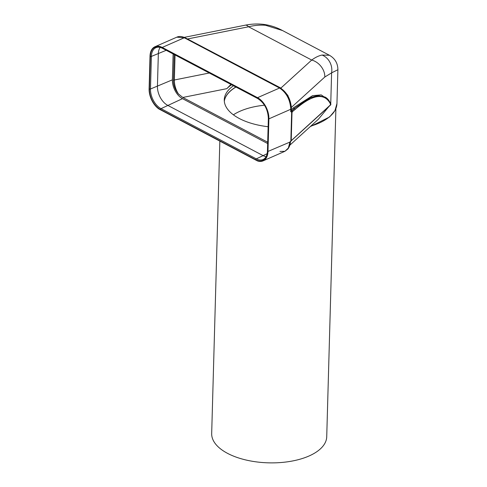 <?xml version="1.0" encoding="UTF-8"?>
<svg xmlns="http://www.w3.org/2000/svg" width="487" height="487" viewBox="0 0 487 487"><rect width="100%" height="100%" fill="white"/><g stroke="black" fill="none" stroke-linecap="round" stroke-linejoin="round"><path stroke-width="0.73" d="M219.844 141.114L211.681 433.521A57.551 27.722 1.6 0 0 246.197 460.051A57.551 27.722 1.6 0 0 308.898 456.051A57.551 27.722 1.6 0 0 326.728 436.736L335.896 108.601M231.575 84.75A56.942 27.43 1.6 0 0 226.863 88.652L230.929 84.409M257.355 160.887L158.908 108.991A17.082 10.47 66.3 0 1 149.107 88.774L150.014 56.188A17.082 10.47 66.3 0 1 154.945 46.752A17.082 10.47 66.3 0 1 162.22 47.434L257.532 97.68A17.082 10.47 66.3 0 1 268.897 118.852L267.984 151.439A17.082 10.47 66.3 0 1 263.053 160.874A17.082 10.47 66.3 0 1 257.355 160.887M224.306 101.193A54.282 26.152 -178.4 0 1 235.86 87.009M160.15 47.409A15.365 9.417 -113.7 0 0 158.342 53.686L157.435 86.272A15.365 9.417 -113.7 0 0 167.656 105.314L262.968 155.554A15.365 9.417 -113.7 0 0 266.103 156.607M267.649 143.549L182.491 98.66A15.182 9.308 66.3 0 1 172.392 79.838L173.116 53.935M267.686 142.222L182.771 97.461L226.863 88.652M174.163 54.489L173.439 80.392A13.666 8.376 -113.7 0 0 178.358 93.857L182.771 97.461M175.052 54.958L174.352 79.99L173.439 80.392M233.456 85.742A54.282 26.152 1.6 0 0 224.27 99.756A54.282 26.152 1.6 0 0 268.118 126.723M178.358 93.857C175.685 89.553 174.346 84.933 174.352 79.99L209.3 73.007M267.984 151.439L290.422 141.869C290.38 142.125 290.508 145.242 287.987 148.9L284.932 151.293L288.341 148.054L289.838 142.484L290.745 141.285M290.276 141.498L289.838 142.484L290.459 141.796M279.94 151.463L284.932 151.293L263.053 160.874M290.422 141.869L291.165 140.907A0.761 0.475 35 0 0 291.22 140.658L292.017 112.168A0.761 0.676 -109.7 0 0 291.67 111.359L291.585 111.45A0.761 0.584 -76 0 1 291.646 112.266L290.842 141.023L330.783 104.583C323.532 89.565 308.271 98.003 295.122 109.465L291.646 112.266L290.709 111.62L290.776 109.265C290.258 99.841 286.526 92.755 279.568 88.019A1.899 1.242 -59.9 0 1 280.475 88.044L186.174 38.309A1.899 1.187 -62.2 0 0 185.34 38.321L184.256 37.779L176.824 37.17C179.027 36.111 181.767 36.3 185.036 37.73L186.174 38.309M291.585 111.45L290.709 111.62A1.899 0.913 -178.4 0 0 291.299 110.981L291.366 108.631C290.922 99.549 287.293 92.688 280.475 88.044M292.297 112.022A0.761 0.627 -125.5 0 0 291.737 111.164L291.67 111.359M291.256 105.977L287.847 95.336L280.877 88.074L186.259 38.351M265.598 25.294A15.182 7.695 -83.5 0 0 263.406 24.35C270.042 25.196 276.409 27.26 282.503 30.535L265.598 25.294C260.101 24.825 254.427 25.324 248.583 26.773L187.672 38.942A1.899 1.187 -62.2 0 1 187.501 39.003M328.932 106.495L318.431 119.187L289.868 145.15M282.503 30.535L329.449 55.281C335.013 58.513 337.832 63.328 337.893 69.732L331.604 72.849A15.182 13.575 -106.4 0 0 322.053 55.049C318.723 55.731 315.278 57.399 311.71 60.053L280.877 88.074A1.899 1.187 -62.2 0 1 280.658 88.153M291.36 107.42L324.817 77.013L331.604 72.849L330.74 103.841L330.332 104.285M328.335 99.78L321.219 94.892L312.557 95.647L293.612 107.664A0.761 0.597 -132.3 0 0 294.27 108.51L310.213 97.595L317.731 95.574L324.951 97.023L318.078 95.762L310.505 97.753L294.27 108.51L291.871 110.689A1.138 0.548 1.6 0 0 291.774 111.066L291.737 111.164A0.761 0.609 139.5 0 1 291.299 111.006M330.783 104.583A0.761 0.615 -20.7 0 0 330.819 104.133L330.819 104.133A0.761 0.761 0 0 1 330.618 104.961L330.618 104.961A0.761 0.597 47.7 0 0 330.783 104.583M291.634 140.159A0.761 0.597 47.7 0 1 291.47 140.536L291.47 140.536A0.761 0.597 47.7 0 1 291.433 140.566M291.518 140.274A0.761 0.56 42.9 0 1 291.403 140.603L330.618 104.961M292.431 111.913A0.761 0.597 -132.3 0 0 291.774 111.066L294.471 108.613A0.761 0.597 -132.3 0 1 295.122 109.465M263.406 24.35L263.406 24.35C257.416 23.68 251.359 23.96 245.235 25.184L184.226 37.371M329.449 55.281L322.053 55.049M224.312 101.259A54.282 26.152 -178.4 0 1 235.976 87.07M264.484 105.21A54.282 26.152 1.6 0 0 240.261 111.133A54.282 26.152 1.6 0 0 233.383 114.822M268.562 118.676L267.649 151.262A16.601 10.178 66.3 0 1 255.797 159.773L160.485 109.526A16.601 10.178 66.3 0 1 149.436 88.951L150.349 56.364A16.601 10.178 66.3 0 1 162.208 47.86L257.52 98.1A16.601 10.178 66.3 0 1 268.562 118.676A0.761 0.365 -178.4 0 1 268.355 118.414L267.442 151C267.223 155.231 265.89 158.013 263.437 159.34A15.846 9.716 66.3 0 1 256.332 158.878L161.02 108.638A15.846 9.716 66.3 0 1 150.483 88.999L151.39 56.413A15.846 9.716 66.3 0 1 156.333 47.513C158.111 46.874 160.138 47.129 162.402 48.286L257.714 98.532C264.362 102.885 267.911 109.514 268.355 118.414M257.52 98.1A0.761 0.475 117.8 0 0 257.714 98.532M255.797 159.773A0.761 0.475 -62.2 0 1 256.332 158.878L267.138 153.685M160.485 109.526A0.761 0.475 -62.2 0 1 161.02 108.638L182.491 98.66M149.436 88.951A0.761 0.365 1.6 0 0 150.483 88.999L172.392 79.838M150.349 56.364A0.761 0.365 1.6 0 0 151.39 56.413L166.213 50.301M162.208 47.86A0.761 0.475 117.8 0 0 162.402 48.286M268.897 118.852L290.776 109.265A1.899 0.913 1.6 0 0 291.366 108.631M257.532 97.68L279.568 88.019L185.34 38.321M162.22 47.434L184.256 37.779A1.899 1.132 -64.3 0 1 185.036 37.73M278.546 87.453A1.899 1.187 -62.2 0 1 279.386 87.441M310.822 126.109A58.458 28.161 1.6 0 0 336.949 103.573L334.959 110.586L329.565 116.983L310.243 126.632M291.317 110.239A0.761 0.597 -132.3 0 0 291.871 110.689M293.612 107.664L291.336 109.733M324.817 77.013A15.182 11.895 -132.3 0 0 311.71 60.053L248.583 26.773A15.182 5.71 -101.3 0 0 245.235 25.184M154.945 46.752L176.824 37.17M337.893 69.732L336.949 103.573M291.165 140.907L291.403 140.603M324.951 97.023C327.422 98.222 329.376 100.59 330.819 104.133"/></g></svg>
